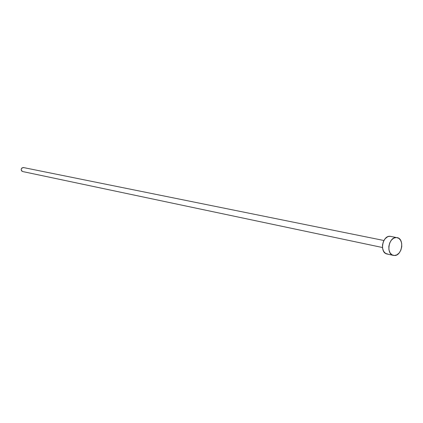 <?xml version="1.0" encoding="UTF-8"?>
<svg xmlns="http://www.w3.org/2000/svg" width="423" height="423" viewBox="0 0 423 423"><rect width="100%" height="100%" fill="white"/><g stroke="black" fill="none" stroke-linecap="round" stroke-linejoin="round"><path stroke-width="0.63" d="M383.915 240.502L23.217 167.503C20.775 168.528 20.574 169.872 22.609 171.532L382.461 247.518M397.065 237.604L397.097 237.61C404.806 238.667 402.056 256.127 394.289 255.503L393.416 255.402C385.76 254.234 388.658 236.764 396.383 237.53L390.011 236.277C382.302 235.516 379.431 252.854 387.066 254.017L393.39 255.397M387.933 254.123L385.543 253.382L383.666 251.394L382.593 248.454L382.492 245.007L383.386 241.596L385.131 238.736L387.457 236.869L388.732 236.404L390.752 236.367M394.289 255.503L391.888 254.762L390.006 252.764L388.933 249.797L388.837 246.329L389.736 242.887L391.492 240.005L393.829 238.123L396.383 237.53L398.773 238.302L400.629 240.322L401.681 243.273L401.765 246.709L400.877 250.12L399.148 252.986L396.837 254.879L394.289 255.503M22.641 171.537L21.578 170.876L21.161 169.401L21.837 168.005L23.656 167.587"/></g></svg>
